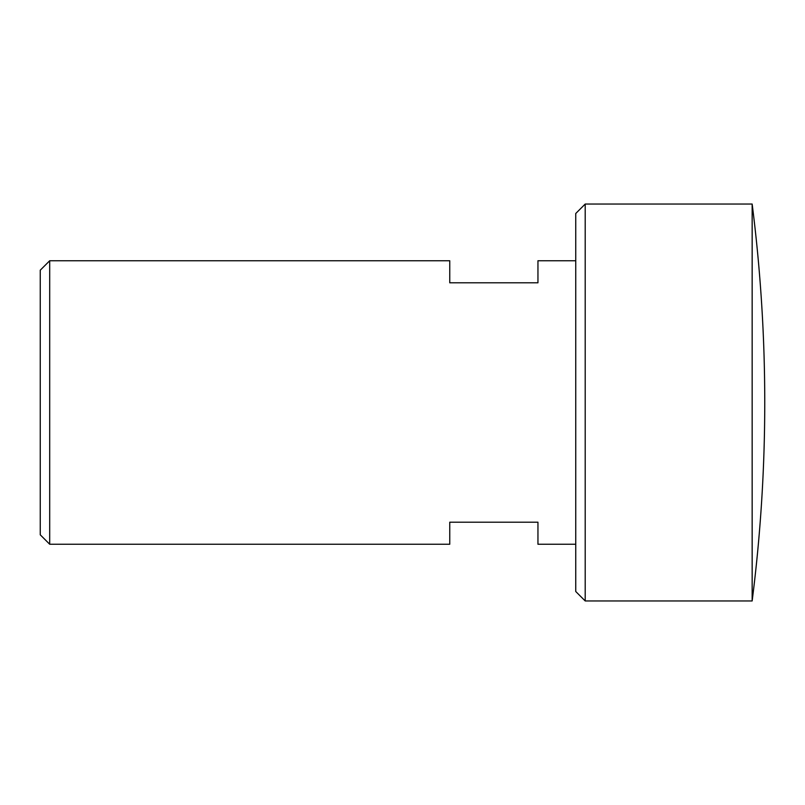 <?xml version="1.0" encoding="UTF-8"?>
<svg xmlns="http://www.w3.org/2000/svg" width="805" height="805" viewBox="0 0 805 805"><rect width="100%" height="100%" fill="white"/><g stroke="black" fill="none" stroke-linecap="round" stroke-linejoin="round"><path stroke-width="1.21" d="M752.152 402.5L752.152 204.047L585.205 204.047L585.205 600.953L752.152 600.953L752.152 402.5M585.205 600.953L575.746 591.504L575.746 213.496L585.205 204.047M575.746 544.25L537.951 544.25L537.951 522.204L449.754 522.204L449.754 544.25L49.699 544.25L49.699 260.75L449.754 260.75L449.754 282.797L537.951 282.797L537.951 260.75L575.746 260.75M49.699 260.75L40.25 270.198L40.25 534.802L49.699 544.25M752.152 600.953A1569.096 1569.096 0 0 0 752.152 204.047"/></g></svg>
